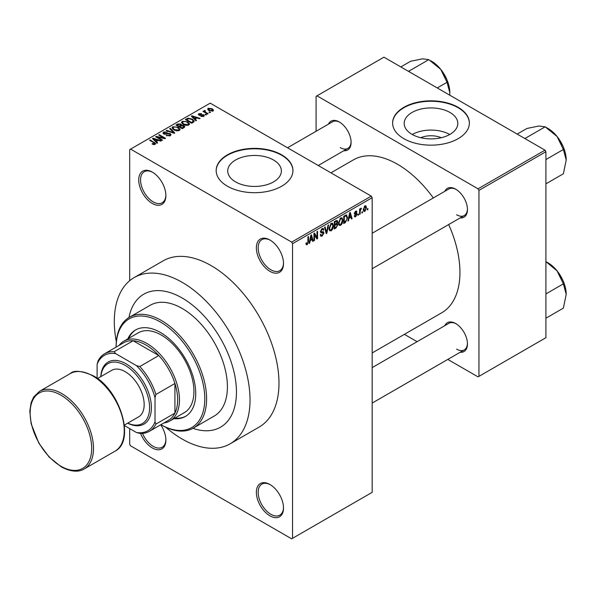 <?xml version="1.0" encoding="UTF-8"?>
<svg xmlns="http://www.w3.org/2000/svg" width="596" height="596" viewBox="0 0 596 596"><rect width="100%" height="100%" fill="white"/><g stroke="black" fill="none" stroke-linecap="round" stroke-linejoin="round"><path stroke-width="0.89" d="M269.936 271.359A19.191 11.086 60 0 1 256.362 247.847A19.191 11.086 60 0 1 269.936 240.009L269.936 240.009A19.191 11.086 60 0 1 283.51 263.521A19.191 11.086 60 0 1 269.936 271.359M270.398 240.285A17.917 10.341 -120 0 0 261.882 239.644A17.917 10.341 -120 0 0 259.133 254A17.917 10.341 -120 0 0 270.837 269.787A17.917 10.341 -120 0 0 279.8 270.673A17.917 10.341 -120 0 0 283.502 262.985M269.936 515.838A19.191 11.086 60 0 1 256.362 492.333A19.191 11.086 60 0 1 269.936 484.496L269.936 484.496A19.191 11.086 60 0 1 283.51 508.008A19.191 11.086 60 0 1 269.936 515.838M270.398 484.772A17.917 10.341 -120 0 0 261.882 484.131A17.917 10.341 -120 0 0 259.133 498.487A17.917 10.341 -120 0 0 270.837 514.274A17.917 10.341 -120 0 0 279.8 515.16A17.917 10.341 -120 0 0 283.502 507.472M160.704 424.792A19.191 11.086 60 0 1 165.882 440.094A19.191 11.086 60 0 1 152.308 447.931A19.191 11.086 60 0 1 140.604 433.434M142.511 433.389A17.917 10.341 -120 0 0 153.209 446.359A17.917 10.341 -120 0 0 162.172 447.253A17.917 10.341 -120 0 0 165.874 439.557M152.308 203.445A19.191 11.086 60 0 1 138.734 179.932A19.191 11.086 60 0 1 152.308 172.102L152.308 172.102A19.191 11.086 60 0 1 165.882 195.607A19.191 11.086 60 0 1 152.308 203.445M152.77 172.378A17.917 10.341 -120 0 0 144.254 171.737A17.917 10.341 -120 0 0 141.513 186.094A17.917 10.341 -120 0 0 153.209 201.88A17.917 10.341 -120 0 0 162.172 202.767A17.917 10.341 -120 0 0 165.874 195.071M420.769 137.728A16.993 9.812 180 0 1 441.219 137.728M449.958 112.465A26.82 15.489 0 0 0 420.731 109.105A26.82 15.489 0 0 0 404.177 123.409A26.82 15.489 0 0 0 412.03 134.361A26.82 15.489 0 0 0 441.256 137.721A26.82 15.489 0 0 0 457.817 123.409A26.82 15.489 0 0 0 449.958 112.465M449.742 134.487A26.82 15.489 0 0 0 412.253 134.487M458.138 107.325A38.39 22.164 0 0 0 416.306 102.519A38.39 22.164 0 0 0 392.608 122.992A38.39 22.164 0 0 0 403.85 138.667A38.39 22.164 0 0 0 445.689 143.472A38.39 22.164 0 0 0 469.38 122.992A38.39 22.164 0 0 0 458.138 107.325M469.38 123.201A38.39 22.164 0 0 0 458.138 107.742A38.39 22.164 0 0 0 416.47 102.899A38.39 22.164 0 0 0 392.608 123.201M235.591 181.899A26.82 15.489 180 0 1 227.732 170.948A26.82 15.489 180 0 1 244.293 156.644A26.82 15.489 180 0 1 273.519 160.004A26.82 15.489 180 0 1 281.372 170.948A26.82 15.489 180 0 1 264.818 185.259A26.82 15.489 180 0 1 235.591 181.899M281.699 154.863A38.39 22.164 0 0 0 239.86 150.058A38.39 22.164 0 0 0 216.162 170.53A38.39 22.164 0 0 0 227.411 186.205A38.39 22.164 0 0 0 269.243 191.011A38.39 22.164 0 0 0 292.941 170.53A38.39 22.164 0 0 0 281.699 154.863M292.941 170.739A38.39 22.164 0 0 0 281.699 155.28A38.39 22.164 0 0 0 240.032 150.438A38.39 22.164 0 0 0 216.169 170.739M444.817 191.316A16.636 9.603 60 0 1 455.694 189.185L455.694 189.185A16.636 9.603 60 0 1 467.458 209.554A16.636 9.603 60 0 1 460.172 217.912M456.156 189.461A15.354 8.866 -120 0 0 448.922 188.947L372.18 233.252M328.456 124.132A16.636 9.603 60 0 1 339.333 122.001L339.333 122.001A16.636 9.603 60 0 1 351.096 142.377A16.636 9.603 60 0 1 343.817 150.728M339.795 122.277A15.354 8.866 -120 0 0 332.561 121.763L287.518 147.771M444.817 325.677A16.636 9.603 60 0 1 455.694 323.546L455.694 323.546A16.636 9.603 60 0 1 467.458 343.922A16.636 9.603 60 0 1 460.172 352.273M456.156 323.822A15.354 8.866 -120 0 0 448.922 323.308L372.18 367.613M165.725 427.22A95.971 55.413 -120 0 0 182.167 439.051A95.971 55.413 -120 0 0 230.153 443.804A95.971 55.413 -120 0 0 244.867 366.898A95.971 55.413 -120 0 0 182.167 282.325A95.971 55.413 -120 0 0 134.182 277.572A95.971 55.413 -120 0 0 116.324 341.657M230.153 443.804L259.104 427.086A95.971 55.413 -120 0 0 273.817 350.18A95.971 55.413 -120 0 0 211.118 265.607A95.971 55.413 -120 0 0 163.133 260.854L134.182 277.572M372.18 352.936L441.666 312.818A88.297 50.98 -120 0 0 448.669 224.558M433.314 197.961A88.297 50.98 -120 0 0 397.517 164.265A88.297 50.98 -120 0 0 353.368 159.892L330.936 172.84M182.167 298A76.78 44.328 -120 0 0 143.778 294.193A76.78 44.328 -120 0 0 128.952 317.534A76.78 44.328 -120 0 1 143.778 294.193A76.78 44.328 -120 0 1 182.167 298A76.78 44.328 -120 0 1 232.321 365.653A76.78 44.328 -120 0 1 220.557 427.176A76.78 44.328 -120 0 0 232.321 365.653A76.78 44.328 -120 0 0 182.167 298M362.472 211.662L362.472 212.705L361.899 213.04L361.899 211.99L362.472 211.662M360.17 211.275L360.17 214.031L359.597 214.366L359.597 209.047L360.17 208.712L360.17 209.561L360.856 208.227L361.407 208.19L360.17 211.275L359.597 210.947M358.524 213.942L358.524 214.985L357.95 215.32L357.95 214.269L358.524 213.942M357.049 214.217L355.656 216.735L354.717 216.877L354.248 215.841L354.821 215.409L355.693 215.953L356.468 214.679L354.665 214.337L354.329 213.51L355.626 211.245L356.587 211.103L356.967 211.99L356.386 212.422L355.648 211.99L354.911 213.07L356.713 213.279L357.049 214.217L355.566 213.361M354.821 215.409L355.693 215.953M356.386 212.422L355.082 211.662M354.434 212.794L355.089 213.405M349.018 218.292L348.518 220.758L347.915 221.109L349.666 212.787L350.269 212.437L352.109 218.687L351.506 219.037L351.007 217.138L349.018 218.292L348.563 218.032M340.674 225.385L339.027 225.191L338.454 223.008L340.681 217.875L342 217.763L342.894 220.356L342.327 223.314L340.674 225.385L338.565 224.163M331.22 230.846L329.566 230.652L328.999 228.469L331.22 223.344L332.538 223.224L333.44 225.817L332.866 228.775L331.22 230.846L329.104 229.624M307.208 244.703L306.307 244.71L305.964 243.146L306.538 242.721L307.238 243.839L307.856 242.93L307.938 236.88L308.512 236.545L308.512 241.507L307.208 244.703L306.031 244.025M305.964 243.377L307.238 243.839M291.653 242.103L371.278 196.129L372.18 197.701L372.18 492.333L292.554 538.307L292.554 243.667L291.653 242.103L130.591 149.112L129.69 149.633L129.69 280.709M372.18 197.701L292.554 243.667M310.188 240.702L309.697 243.175L309.093 243.526L310.844 235.204L311.447 234.854L313.287 241.104L312.684 241.455L312.185 239.555L310.188 240.702L309.741 240.441M314.517 234.541L314.517 240.389L313.943 240.724L313.943 233.409L314.554 233.058L316.99 237.513L316.99 231.65L317.564 231.322L317.564 238.631L316.945 238.989L313.943 234.206M323.405 233.252L320.901 232.701L320.439 231.568L322.078 228.618L323.278 228.454L323.814 229.803L323.241 230.227L322.89 229.333L322.101 229.46L321.02 231.263L321.199 231.904L323.106 231.665L323.978 232.902L322.183 236.061L320.879 236.232L320.275 234.69L320.849 234.265L321.266 235.286L322.235 235.174L323.405 233.252L321.937 231.904M321.199 231.904L320.439 231.464L321.199 231.904M323.106 231.665L323.539 231.77M328.612 224.938L326.802 233.297L326.243 233.625L324.537 227.292L325.133 226.949L326.489 232.626L328.009 225.288L328.612 224.938M336.621 223.239L337.798 224.804L336.047 227.963L334.259 228.991L334.259 221.682L337.165 220.438L337.634 221.57L337.343 223.537M346.246 214.895L347.587 217.6L345.404 222.561L343.721 223.53L343.721 216.221L346.775 214.985M366.503 207.661L364.901 211.401L363.933 211.491L363.299 209.569L364.901 205.888L365.884 205.799L366.503 207.661L365.87 207.296M367.903 208.525L367.903 209.569L367.33 209.904L367.33 208.861L367.903 208.525M129.69 428.598L129.69 444.273L130.591 445.838L291.653 538.829L292.554 538.307M210.463 112.406L209.889 112.733L208.98 112.212L209.561 111.884L210.463 112.406M206.514 114.685L205.94 115.013L205.031 114.492L205.613 114.164L206.514 114.685M196.509 120.459L195.905 120.809L191.323 116.138L191.927 115.795L200.1 118.388L199.496 118.738L197.105 117.934L195.115 119.081L196.509 120.459M189.431 124.363L189.431 123.528L188.746 125.033L186.101 125.413L183.359 124.489L181.482 122.366L182.257 121.286L187.725 121.882L189.513 123.961M179.97 129.824L179.97 128.989L179.292 130.494L176.639 130.882L173.898 129.95L172.028 127.827L172.795 126.747L178.264 127.343L180.052 129.421M170.255 135.709L166.209 135.583L169.569 135.255L170.128 134.577L169.651 133.958L163.751 133.966L162.939 132.938L163.654 132.021L167.275 132.111L164.414 132.439L164.347 133.646L167.834 133.251L170.21 133.616L171.052 134.711L170.255 135.709M163.893 134.048L163.893 133.057L164.347 134.234M157.679 142.876L157.076 143.226L152.494 138.555L153.105 138.205L161.27 140.805L160.674 141.148L158.283 140.351L156.286 141.498L157.679 142.876M371.278 196.129L210.217 103.145L130.591 149.112M153.932 144.619L152.062 143.934L152.554 143.554L154.565 143.912L154.707 143.278L149.596 140.231L150.17 139.904L155.787 143.696L153.932 144.619M154.565 144.612L154.707 143.278M162.507 140.09L161.933 140.425L155.601 136.767L156.212 136.41L163.721 137.944L158.64 135.009L159.214 134.674L165.554 138.332L164.936 138.689L157.441 137.162L162.507 140.09M174.792 132.997L174.226 133.325L166.187 130.651L166.783 130.308L173.734 132.752L169.666 128.647L170.27 128.296L174.792 132.997M184.03 127.663L182.249 128.691L175.917 125.033L177.705 124.005L180.879 124.005L181.586 125.138L183.926 125.577L184.872 126.717L184.03 127.663M181.616 124.951L181.586 125.711M193.395 122.254L191.711 123.23L185.378 119.573L188.016 118.187L192.374 119.148L194.281 121.211L193.395 122.254M203.728 116.391L200.837 116.347L203.109 115.989L203.169 115.125L198.945 115.155L198.341 114.38L198.93 113.65L201.582 113.635L199.608 114.015L199.429 114.767L203.631 114.73L204.331 115.617L203.728 116.391M203.109 116.645L203.169 115.125M199.608 114.015L199.429 115.363M208.16 113.732L207.587 114.067L202.975 111.407L203.556 111.072L204.286 111.497L204.16 110.632L204.95 110.454L205.449 110.931L204.942 111.75L208.16 113.732M204.286 112.16L204.16 111.325M204.95 110.454L204.942 112.54M212.973 111.05L208.98 110.603L207.624 109.098L208.198 108.293L212.146 108.718L213.547 110.245L212.973 111.05M192.933 428.345A76.78 44.328 -120 0 0 220.557 427.176A76.78 44.328 -120 0 1 192.933 428.345M545.005 150.162L545.906 151.727L478.953 190.385L478.044 188.82L545.005 150.162L383.943 57.171L316.081 96.351L316.081 131.276M478.953 190.385L478.953 376.359L478.044 376.881L447.797 359.418M417.088 341.687L404.379 334.349M478.953 376.359L545.906 337.701L545.906 151.727M478.044 188.82L316.99 95.829M456.603 214.784A15.354 8.866 -120 0 0 464.277 215.543A15.354 8.866 -120 0 0 467.45 209.017M340.241 147.599A15.354 8.866 -120 0 0 347.915 148.359A15.354 8.866 -120 0 0 351.089 141.841M456.603 349.144A15.354 8.866 -120 0 0 464.277 349.904A15.354 8.866 -120 0 0 467.45 343.378M152.554 144.195L152.554 143.554M150.17 140.567L150.17 139.904M153.105 139.173L153.105 138.205M156.286 142.422L156.286 141.498M154.439 139.583L155.742 140.954L157.344 140.03L153.5 138.741L154.439 139.583L154.439 140.529M155.742 141.863L155.742 140.954M153.5 139.583L153.5 138.741M157.344 140.887L157.344 140.03M156.212 137.125L156.212 136.41M163.721 138.443L163.721 137.944M159.214 135.344L159.214 134.674M157.441 137.832L157.441 137.162M166.701 135.821L166.701 135.203M169.569 136.015L169.569 135.255M163.654 133.914L163.654 132.021M165.174 134.391L165.174 133.914M167.834 133.854L167.834 133.251M170.21 135.739L170.21 133.616M166.783 130.852L166.783 130.308M173.734 133.161L173.734 132.752M170.27 129.257L170.27 128.296M172.795 129.183L172.795 126.747M178.264 128.051L178.264 127.343M173.54 127.171L172.952 127.991L174.486 129.623L178.547 130.07L179.113 129.257L177.668 127.663L175.999 126.978L173.54 127.171M174.486 130.256L174.486 129.623M178.547 130.8L178.547 130.07M177.705 124.855L177.705 124.005M180.879 126.061L180.879 124.005M183.926 127.723L183.926 125.577M177.228 125.13L179.12 126.225L180.744 125.22L180.409 124.4L178.234 124.549L177.228 125.13L177.228 125.793M179.12 126.888L179.12 126.225M180.744 126.143L180.409 124.4M179.865 127.313L179.865 126.65L182.085 127.931L183.918 126.568L183.918 127.73M182.085 128.594L182.085 127.931M183.821 127.782L183.359 125.912L180.998 125.994L179.865 126.65M183.307 128.08L183.307 127.231M182.257 123.722L182.257 121.286M187.725 122.59L187.725 121.882M182.994 121.711L182.413 122.53L183.948 124.162L188.001 124.609L188.567 123.797L187.129 122.202L185.453 121.517L182.994 121.711M183.948 124.795L183.948 124.162M188.001 125.339L188.001 124.609M188.016 118.917L188.016 118.187M192.374 119.848L192.374 119.148M186.69 119.669L191.547 122.471L192.583 121.875L193.104 120.504L191.785 119.476L188.656 118.679L186.69 119.669L186.69 120.332M191.547 123.134L191.547 122.471M193.335 122.292L193.104 120.504M192.583 122.731L192.583 121.875M191.927 116.756L191.927 115.795M195.115 120.005L195.115 119.081M193.26 117.166L194.564 118.544L196.173 117.613L192.329 116.324L193.26 117.166L193.26 118.12M194.564 119.446L194.564 118.544M192.329 117.166L192.329 116.324M196.173 118.47L196.173 117.613M201.336 116.54L201.336 115.967M198.93 115.147L198.93 113.65M199.995 115.468L199.995 114.886M203.631 116.444L203.631 114.73M205.613 114.827L205.613 114.164M203.556 111.743L203.556 111.072M205.769 113.016L205.769 112.353M209.561 112.547L209.561 111.884M208.198 110.066L208.198 108.293M212.146 109.433L212.146 108.718M212.332 111.296L211.61 109.075L208.846 108.688L208.525 110.312M208.846 108.688L209.554 110.267L212.332 110.662L212.645 110.193L212.645 111.206M209.554 110.901L209.554 110.267M309.22 242.907L309.697 243.175M312.468 240.628L313.287 241.104M311.44 239.13L312.185 239.555M310.926 237.297L310.382 239.741L311.991 238.81L311.186 235.763L310.926 237.297L310.456 237.029M309.942 239.48L310.382 239.741M310.777 235.524L311.186 235.763M313.943 240.061L314.517 240.389M315.753 236.806L316.99 237.513M316.379 237.953L317.564 238.631M320.29 234.966L322.183 236.061M321.929 228.715L323.814 229.803M321.46 229.095L322.101 229.46M320.499 230.957L321.02 231.263M322.153 231.851L323.978 232.902M326.034 232.857L326.802 233.297M325.878 232.276L326.489 232.626M332.829 225.467L333.44 225.817M332.412 228.514L332.866 228.775M330.594 223.828L331.227 224.193L329.573 228.149L330.236 230.078L331.212 229.996L332.859 226.13L332.62 224.618L331.048 223.448M329.014 227.828L329.573 228.149M332.62 224.618L331.227 224.193M336.04 220.654L337.634 221.57M335.958 223.738L337.798 224.804M334.833 222.204L334.833 224.387L336.524 223.344L337.06 222.025L336.8 221.325L334.833 222.204L334.259 221.868M334.259 224.051L334.833 224.387M334.833 225.243L334.833 227.806L336.651 226.666L337.224 225.139L336.919 224.349L334.833 225.243L334.259 224.908M334.259 227.471L334.833 227.806M335.235 224.156L335.973 224.588M342.283 220.006L342.894 220.356M341.873 223.053L342.327 223.314M340.048 218.367L340.681 218.732L339.035 222.688L339.698 224.618L340.674 224.528L342.32 220.669L342.074 219.157L340.51 217.987M338.476 222.368L339.035 222.688M342.074 219.157L340.681 218.732M344.667 222.129L345.404 222.561M346.984 217.257L347.587 217.6M344.294 216.743L344.294 222.345L346.783 219.842L347.014 217.927L346.134 215.826L344.294 216.743L343.721 216.408M343.721 222.01L344.294 222.345M344.577 215.722L345.315 216.154M345.27 215.327L346.418 215.894L345.345 215.283M348.049 220.49L348.518 220.758M351.29 218.218L352.109 218.687M350.269 216.713L351.007 217.138M349.748 214.888L349.211 217.324L350.813 216.4L350.016 213.346L349.748 214.888L349.278 214.612M348.764 217.063L349.211 217.324M349.599 213.107L350.016 213.346M354.262 215.931L355.656 216.735M354.359 213.152L356.319 214.284M355.648 211.23L356.967 211.99M357.95 214.649L358.524 214.985M359.597 213.703L360.17 214.031M359.597 209.233L360.17 209.561M360.505 208.622L361.243 209.047M360.371 208.928L360.826 209.189M359.597 209.732L360.282 210.127M361.899 212.37L362.472 212.705M363.374 210.515L364.901 211.401M364.603 206.097L365.497 206.611L364.886 206.656L363.873 209.233L364.916 210.626L365.929 208.049L364.342 206.343M363.322 208.92L363.873 209.233M363.314 210.105L364.916 210.626M367.33 209.241L367.903 209.569M119.096 345.389A46.063 26.597 60 0 1 123.849 341.165A46.063 26.597 60 0 1 159.341 353.51A46.063 26.597 60 0 1 179.456 399.864A46.063 26.597 60 0 1 169.912 420.955A46.063 26.597 60 0 1 163.878 422.959M124.393 425.544L136.462 432.51A43.508 25.121 -120 0 0 155.02 421.797L155.929 424.084A44.789 25.859 60 0 1 149.365 431.34L168.37 420.366A44.789 25.859 -120 0 0 174.926 413.11A44.789 25.859 -120 0 0 177.645 399.864A44.789 25.859 -120 0 0 174.926 383.489A44.789 25.859 -120 0 0 158.804 355.559L133.146 340.741A44.789 25.859 -120 0 0 123.581 342.797L104.576 353.771A44.789 25.859 60 0 1 114.141 351.714L115.669 353.637A43.508 25.121 -120 0 0 97.111 364.357L97.111 378.289M155.929 424.084L174.926 413.11L174.926 383.489L155.929 394.455L155.02 397.785A43.508 25.121 -120 0 0 136.462 365.646L139.799 366.525L158.804 355.559A44.789 25.859 -120 0 0 133.146 340.741L114.141 351.714M97.111 364.357L98.02 361.027A44.789 25.859 60 0 1 104.576 353.771M149.365 431.34A44.789 25.859 60 0 1 139.799 433.396L136.462 432.51M155.02 421.797L155.02 397.785M136.462 365.646L115.669 353.637M139.799 366.525A44.789 25.859 60 0 1 155.929 394.455M173.89 418.66A49.908 28.817 -120 0 0 185.401 416.448A49.908 28.817 -120 0 0 193.052 376.456A49.908 28.817 -120 0 0 160.451 332.479A49.908 28.817 -120 0 0 135.501 330.005A49.908 28.817 -120 0 0 127.82 338.871M135.955 329.752A49.908 28.817 -120 0 0 128.729 338.349M160.905 424.68A62.699 36.2 -120 0 0 204.786 398.56A62.699 36.2 -120 0 0 160.451 322.026A62.699 36.2 -120 0 0 116.116 347.103L116.116 346.581A63.981 36.937 60 0 1 129.369 317.296A63.981 36.937 60 0 1 161.36 320.462A63.981 36.937 60 0 1 203.154 376.843A63.981 36.937 60 0 1 193.35 428.114A63.981 36.937 60 0 1 161.36 424.941A63.981 36.937 60 0 1 161.352 424.941L161.352 424.941M193.35 428.114L214.158 416.097A63.981 36.937 -120 0 0 223.962 364.827A63.981 36.937 -120 0 0 182.167 308.445A63.981 36.937 -120 0 0 150.177 305.279L129.369 317.296M123.849 341.165L138.324 332.806A46.063 26.597 60 0 1 161.36 335.086A46.063 26.597 60 0 1 191.45 375.681A46.063 26.597 60 0 1 184.387 412.596L169.912 420.955M174.792 418.139A49.908 28.817 -120 0 0 185.855 416.179M566.2 294.357A25.755 14.87 60 0 0 557.096 270.889A25.755 14.87 -120 0 0 547.992 262.814L545.906 261.614L557.096 270.889L563.384 283.845L566.2 294.357L563.384 308.125L545.906 318.212M545.906 293.932L563.384 283.845M566.2 159.996A25.755 14.87 60 0 0 557.096 136.529A25.755 14.87 -120 0 0 547.992 128.453L545.169 126.829L557.096 136.529L563.384 149.484L566.2 159.996L563.384 173.764L545.906 183.851M545.906 159.572L563.384 149.484M525.694 139.01L525.471 138.197L545.169 126.829L538.881 126.009L526.961 128.453L517.186 134.1M525.471 138.197L524.659 138.414M409.333 71.833L409.109 71.021L408.297 71.237M437.24 87.947L447.022 82.3L449.838 92.812L449.734 95.159M409.109 71.021L428.815 59.645L440.735 69.345L447.022 82.3M400.825 66.916L410.599 61.269L422.519 58.833L428.815 59.645M449.838 92.812A25.755 14.87 -120 0 0 440.735 69.345A25.755 14.87 -120 0 0 430.565 60.695M127.738 423.138A34.553 19.951 -120 0 0 149.559 406.196A34.553 19.951 -120 0 0 125.16 365.385A34.553 19.951 -120 0 0 100.866 376.598M100.784 376.642A35.827 20.689 60 0 1 126.069 363.821A35.827 20.689 60 0 1 151.391 406.777A35.827 20.689 60 0 1 127.656 423.19M97.476 378.557L111.728 370.325A26.872 15.518 60 0 1 125.16 371.658A26.872 15.518 60 0 1 142.72 395.334A26.872 15.518 60 0 1 138.6 416.872L124.348 425.097M154.468 143.077L154.468 142.384M166.5 134.242L166.5 133.638M172.512 132.752L172.512 132.312M180.208 126.456L180.208 125.6M186.988 119.498L186.988 118.641M200.912 115.378L200.912 114.656M307.938 241.179L308.512 241.507M320.454 231.822L321.967 232.693M325.595 231.218L326.258 231.606M335.302 227.538L336.047 227.963M335.101 221.198L335.839 221.623M354.329 213.495L355.752 214.314M61.828 393.598A44.789 25.859 60 0 1 91.084 433.061A44.789 25.859 60 0 1 84.215 468.955C80.751 471.257 73.025 473.254 61.187 466.795L49.081 457.02L38.874 443.215L31.134 423.756L29.8 411.151L31.163 402.486L33.681 396.966L39.433 391.378A44.789 25.859 60 0 1 61.828 393.598M60.919 466.214A43.508 25.121 -120 0 0 91.687 448.453A43.508 25.121 -120 0 0 60.919 395.163A43.508 25.121 -120 0 0 30.158 412.924A43.508 25.121 -120 0 0 60.919 466.214M70.194 373.618C73.852 369.952 81.525 370.675 93.229 375.771C120.169 389.806 135.776 441.174 114.983 451.194A44.789 25.859 -120 0 0 121.845 415.3A44.789 25.859 -120 0 0 92.589 375.838A44.789 25.859 -120 0 0 70.194 373.618L39.433 391.378M154.833 143.547L154.833 144.552M170.128 134.577L170.128 135.784M172.952 127.991L172.952 129.317M179.113 129.257L179.113 130.591M180.864 124.929L180.864 126.069M182.413 122.53L182.413 123.856M188.567 123.797L188.567 125.13M203.482 115.535L203.482 116.518M199.206 114.469L199.206 115.289M204.756 111.415L204.756 112.435M321.266 235.286L320.275 234.712M322.89 229.333L321.87 228.745M330.236 230.078L329.066 229.4M336.8 221.325L335.839 220.766M336.919 224.349L335.913 223.768M339.698 224.618L338.521 223.94M355.097 216.043L354.471 215.678M356.162 211.908L355.343 211.431M372.18 403.075L464.277 349.904M562.959 280.515L558.363 272.543M464.277 215.543L372.18 268.714M562.959 146.147L558.363 138.183M318.227 165.502L347.915 148.359M442.001 71.006L446.598 78.97M114.983 451.194L84.215 468.955"/></g></svg>
